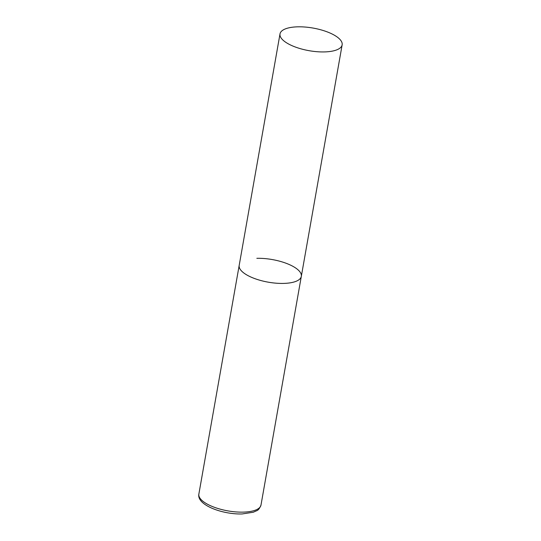 <?xml version="1.0" encoding="UTF-8"?>
<svg xmlns="http://www.w3.org/2000/svg" width="541" height="541" viewBox="0 0 541 541"><rect width="100%" height="100%" fill="white"/><g stroke="black" fill="none" stroke-linecap="round" stroke-linejoin="round"><path stroke-width="0.81" d="M283.667 283.41A31.547 11.483 -170 0 1 239.19 265.388A31.547 11.483 10 0 0 242.158 271.602A31.547 11.483 10 0 0 276.153 283.193A31.547 11.483 10 0 0 301.323 276.343A31.547 11.483 -170 0 1 283.667 283.41M256.84 258.321A31.547 11.483 -170 0 1 301.323 276.343L260.992 505.064A31.547 11.483 -170 0 1 243.342 512.124A31.547 11.483 -170 0 1 198.858 494.102C196.599 505.064 222.54 514.586 242.131 513.95L253.283 512.239L256.515 510.799C258.199 510.312 259.687 508.398 260.992 505.064M339.166 38.641A31.547 11.483 10 0 0 305.171 27.05A31.547 11.483 10 0 0 280.008 33.894A31.547 11.483 10 0 0 282.977 40.108A31.547 11.483 10 0 0 316.972 51.699A31.547 11.483 10 0 0 342.142 44.849A31.547 11.483 10 0 0 339.166 38.641M280.008 33.894L198.858 494.102M301.323 276.343L342.142 44.849"/></g></svg>
